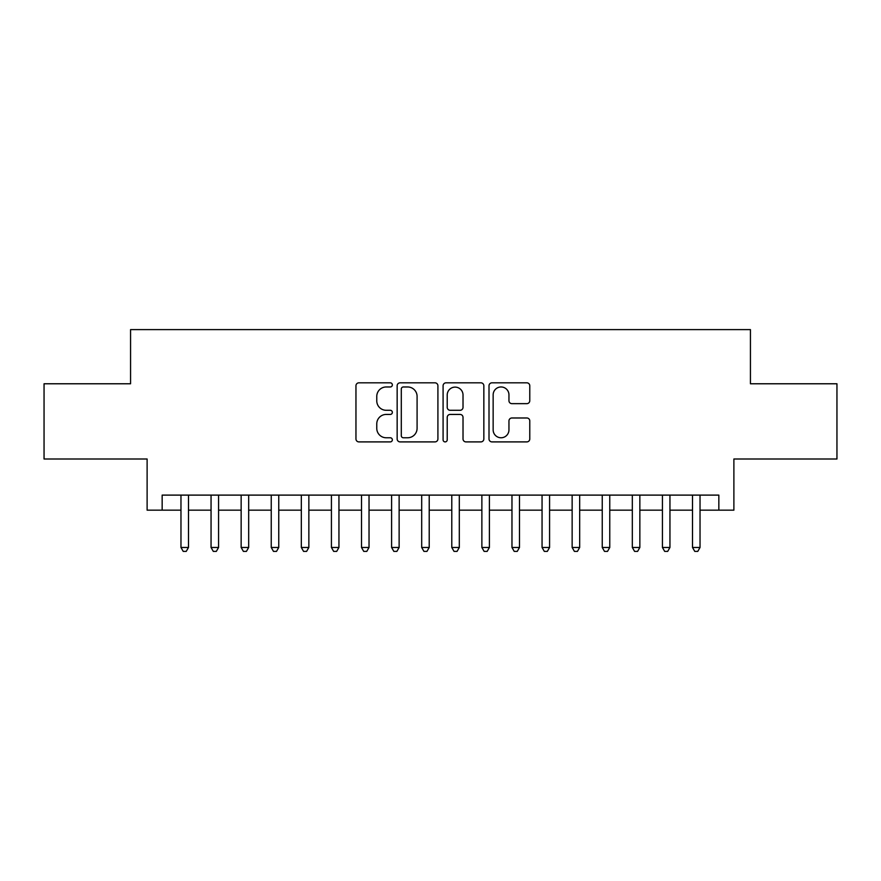 <?xml version="1.0" encoding="UTF-8"?>
<svg xmlns="http://www.w3.org/2000/svg" width="881" height="881" viewBox="0 0 881 881"><rect width="100%" height="100%" fill="white"/><g stroke="black" fill="none" stroke-linecap="round" stroke-linejoin="round"><path stroke-width="1.32" d="M392.353 384.898A2.07 2.07 0 0 0 390.283 382.828L358.908 382.828A2.951 2.951 0 0 0 355.957 385.779L355.957 438.947A2.951 2.951 0 0 0 358.908 441.899L390.283 441.899A2.07 2.07 0 0 0 392.353 439.828A2.07 2.07 0 0 0 390.283 437.769L386.23 437.769A9.449 9.449 0 0 1 376.771 428.309L376.771 423.882A9.449 9.449 0 0 1 386.23 414.433L390.283 414.433A2.07 2.07 0 0 0 392.353 412.363A2.07 2.07 0 0 0 390.283 410.293L386.23 410.293A9.449 9.449 0 0 1 376.771 400.844L376.771 396.417A9.449 9.449 0 0 1 386.23 386.968L390.283 386.968A2.07 2.07 0 0 0 392.353 384.898M526.816 403.652A2.951 2.951 0 0 0 529.778 400.701L529.778 385.779A2.951 2.951 0 0 0 526.816 382.828L491.972 382.828A2.951 2.951 0 0 0 489.01 385.779L489.01 438.947A2.951 2.951 0 0 0 491.972 441.899L526.816 441.899A2.951 2.951 0 0 0 529.778 438.947L529.778 420.931A2.951 2.951 0 0 0 526.816 417.979L511.905 417.979A2.951 2.951 0 0 0 508.954 420.931L508.954 429.862A7.896 7.896 0 0 1 501.047 437.769A7.896 7.896 0 0 1 493.151 429.862L493.151 394.864A7.896 7.896 0 0 1 501.047 386.968A7.896 7.896 0 0 1 508.954 394.864L508.954 400.701A2.951 2.951 0 0 0 511.905 403.652L526.816 403.652M162.159 510.165L162.159 495.111L718.841 495.111L718.841 510.165L733.884 510.165L733.884 459.001L836.95 459.001L836.95 383.775L750.436 383.775L750.436 329.615L130.564 329.615L130.564 383.775L44.05 383.775L44.05 459.001L147.116 459.001L147.116 510.165L180.968 510.165M437.912 385.779A2.951 2.951 0 0 0 434.961 382.828L400.106 382.828A2.951 2.951 0 0 0 397.155 385.779L397.155 438.947A2.951 2.951 0 0 0 400.106 441.899L434.961 441.899A2.951 2.951 0 0 0 437.912 438.947L437.912 385.779M446.039 382.828L480.894 382.828A2.951 2.951 0 0 1 483.845 385.779L483.845 438.947A2.951 2.951 0 0 1 480.894 441.899L465.972 441.899A2.951 2.951 0 0 1 463.021 438.947L463.021 417.385A2.951 2.951 0 0 0 460.069 414.433L450.169 414.433A2.951 2.951 0 0 0 447.218 417.385L447.218 439.828A2.07 2.07 0 0 1 445.147 441.899A2.07 2.07 0 0 1 443.088 439.828L443.088 385.779A2.951 2.951 0 0 1 446.039 382.828M188.49 510.165L211.055 510.165M218.576 510.165L241.152 510.165M248.673 510.165L271.238 510.165M278.759 510.165L301.324 510.165M308.857 510.165L331.421 510.165M338.943 510.165L361.507 510.165M369.029 510.165L391.605 510.165M399.126 510.165L421.691 510.165M429.212 510.165L451.788 510.165M459.309 510.165L481.874 510.165M489.396 510.165L511.971 510.165M519.493 510.165L542.057 510.165M549.579 510.165L572.143 510.165M579.676 510.165L602.241 510.165M609.762 510.165L632.327 510.165M639.848 510.165L662.424 510.165M669.945 510.165L692.51 510.165M700.032 510.165L718.841 510.165M403.355 386.968A2.07 2.07 0 0 0 401.296 389.028L401.296 435.699A2.07 2.07 0 0 0 403.355 437.769L407.639 437.769A9.449 9.449 0 0 0 417.087 428.309L417.087 396.417A9.449 9.449 0 0 0 407.639 386.968L403.355 386.968M463.021 395.007A7.896 7.896 0 0 0 455.125 387.111A7.896 7.896 0 0 0 447.218 395.007L447.218 407.341A2.951 2.951 0 0 0 450.169 410.293L460.069 410.293A2.951 2.951 0 0 0 463.021 407.341L463.021 395.007M188.49 495.111L188.49 547.475L180.968 547.475L180.968 495.111M188.49 547.475L186.232 551.385L183.226 551.385L180.968 547.475M218.576 495.111L218.576 547.475L211.055 547.475L211.055 495.111M218.576 547.475L216.319 551.385L213.312 551.385L211.055 547.475M248.673 495.111L248.673 547.475L241.152 547.475L241.152 495.111M248.673 547.475L246.416 551.385L243.398 551.385L241.152 547.475M278.759 495.111L278.759 547.475L271.238 547.475L271.238 495.111M278.759 547.475L276.502 551.385L273.495 551.385L271.238 547.475M308.857 495.111L308.857 547.475L301.324 547.475L301.324 495.111M308.857 547.475L306.599 551.385L303.582 551.385L301.324 547.475M338.943 495.111L338.943 547.475L331.421 547.475L331.421 495.111M338.943 547.475L336.685 551.385L333.679 551.385L331.421 547.475M369.029 495.111L369.029 547.475L361.507 547.475L361.507 495.111M369.029 547.475L366.782 551.385L363.765 551.385L361.507 547.475M399.126 495.111L399.126 547.475L391.605 547.475L391.605 495.111M399.126 547.475L396.868 551.385L393.862 551.385L391.605 547.475M429.212 495.111L429.212 547.475L421.691 547.475L421.691 495.111M429.212 547.475L426.955 551.385L423.948 551.385L421.691 547.475M459.309 495.111L459.309 547.475L451.788 547.475L451.788 495.111M459.309 547.475L457.052 551.385L454.045 551.385L451.788 547.475M489.396 495.111L489.396 547.475L481.874 547.475L481.874 495.111M489.396 547.475L487.138 551.385L484.132 551.385L481.874 547.475M519.493 495.111L519.493 547.475L511.971 547.475L511.971 495.111M519.493 547.475L517.235 551.385L514.218 551.385L511.971 547.475M549.579 495.111L549.579 547.475L542.057 547.475L542.057 495.111M549.579 547.475L547.321 551.385L544.315 551.385L542.057 547.475M579.676 495.111L579.676 547.475L572.143 547.475L572.143 495.111M579.676 547.475L577.418 551.385L574.401 551.385L572.143 547.475M609.762 495.111L609.762 547.475L602.241 547.475L602.241 495.111M609.762 547.475L607.505 551.385L604.498 551.385L602.241 547.475M639.848 495.111L639.848 547.475L632.327 547.475L632.327 495.111M639.848 547.475L637.602 551.385L634.584 551.385L632.327 547.475M669.945 495.111L669.945 547.475L662.424 547.475L662.424 495.111M669.945 547.475L667.688 551.385L664.681 551.385L662.424 547.475M700.032 495.111L700.032 547.475L692.51 547.475L692.51 495.111M700.032 547.475L697.774 551.385L694.768 551.385L692.51 547.475"/></g></svg>
